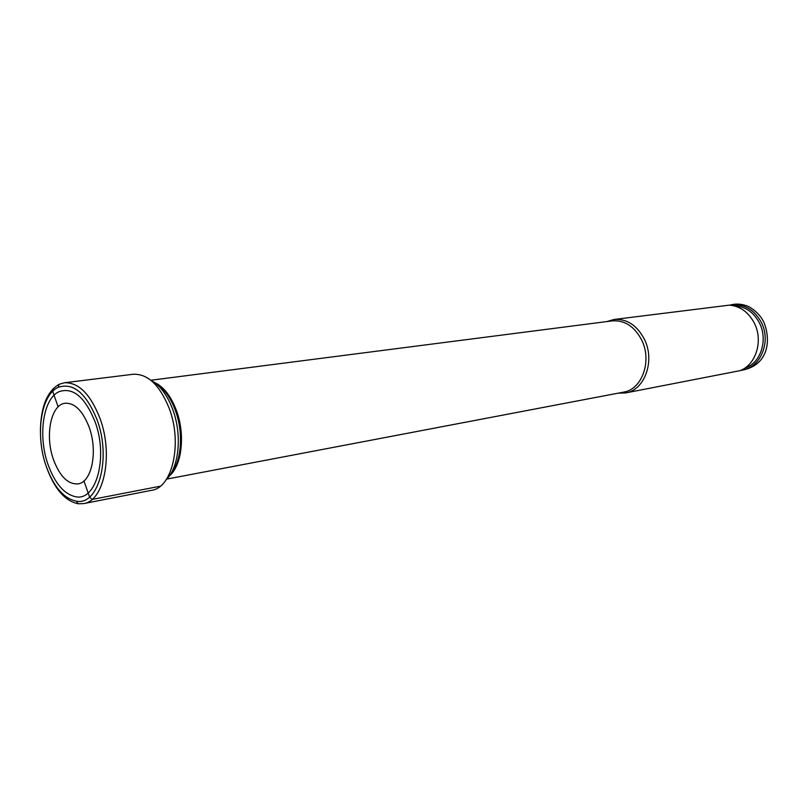 <?xml version="1.0" encoding="UTF-8"?>
<svg xmlns="http://www.w3.org/2000/svg" width="808" height="808" viewBox="0 0 808 808"><rect width="100%" height="100%" fill="white"/><g stroke="black" fill="none" stroke-linecap="round" stroke-linejoin="round"><path stroke-width="1.21" d="M95.011 421.645C108.353 456.914 96.394 501.172 75.871 496.789C64.297 494.375 55.025 483.659 48.066 464.63C37.713 435.916 43.046 398.536 59.115 391.658C73.013 387.002 84.981 396.991 95.011 421.645M166.286 479.538C179.174 467.59 182.335 434.472 172.609 409.111C167.004 394.536 159.61 384.82 150.419 379.952M618.282 393.142L625.695 392.92C644.511 390.224 655.167 361.247 644.643 339.774C637.229 325.371 627.018 318.604 613.989 319.483L606.879 321.574M613.989 319.483L729.361 305.141C740.249 306.101 748.632 312.201 754.49 323.463C763.459 341.107 755.773 365.226 739.805 370.7L625.695 392.92M745.663 367.892C760.793 362.691 768.065 339.936 759.591 323.281C754.046 312.666 746.117 306.899 735.805 305.99M83.618 503.606C104.081 501.233 113.605 454.581 99.95 418.302C90.415 394.072 78.548 382.234 64.367 382.77L133.148 374.266C147.632 373.639 159.62 384.931 169.094 408.121C182.669 442.855 172.538 487.769 151.631 490.315L83.618 503.606L78.164 503.768C64.953 501.021 54.409 488.82 46.511 467.175L45.894 465.327M89.092 427.068C82.729 410.767 74.77 402.828 65.206 403.243C50.884 404.434 44.703 435.633 53.5 459.661C59.853 476.457 68.034 484.527 78.053 483.881C91.819 482.376 98.132 451.248 89.092 427.068M76.386 501.172C98.556 505.889 111.524 457.974 97.051 419.766C86.183 393.132 73.245 382.315 58.247 387.335C40.794 394.759 35.037 435.229 46.228 466.317C53.762 486.961 63.812 498.576 76.386 501.172L78.164 503.768M64.367 382.77L59.125 384.305C47.046 391.345 40.804 406.868 40.4 430.876M53.288 388.486L52.682 391.304L53.288 388.486L52.682 391.304L53.288 388.486L52.682 391.304L58.125 406.889L52.682 391.304M160.267 486.214L92.031 499.445L89.567 497.021L83.961 480.932M155.712 383.396C163.782 388.254 170.276 397.102 175.184 409.939C183.961 432.856 181.537 462.731 170.246 474.619M169.327 475.952C182.032 465.6 185.507 434.058 176.225 409.949C170.73 395.758 163.458 386.577 154.419 382.406M166.711 479.104L623.564 392.143C641.815 389.537 652.147 361.418 641.946 340.582C634.755 326.594 624.847 320.019 612.212 320.887L150.955 380.235M730.987 305.272C743.966 303.485 754.127 309.272 761.459 322.644C771.579 342.208 759.975 368.771 741.31 370.064M763.974 322.503C771.347 340.895 768.378 366.276 740.199 370.549M729.775 305.161C734.957 303.667 740.158 303.747 745.37 305.404C748.774 305.959 759.126 312.11 763.833 322.22M58.247 387.335L59.125 384.305"/></g></svg>
